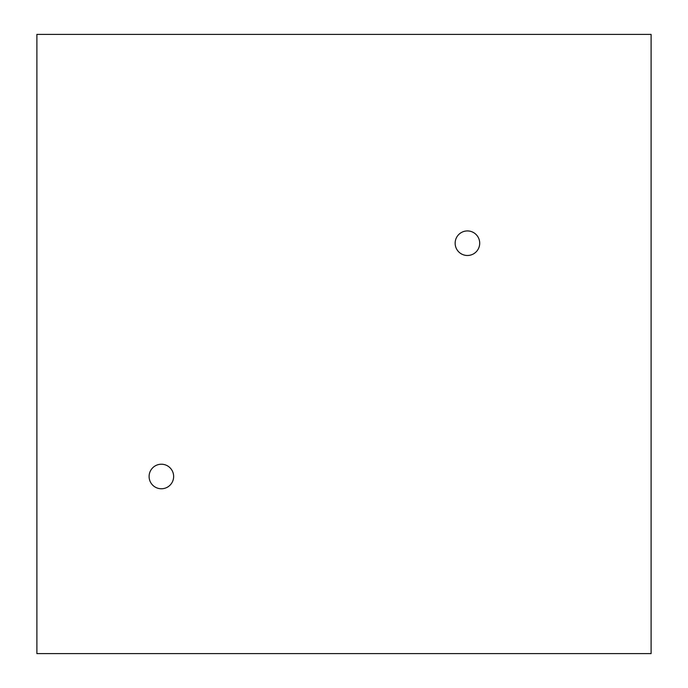 <?xml version="1.0" encoding="UTF-8"?>
<svg xmlns="http://www.w3.org/2000/svg" width="688" height="688" viewBox="0 0 688 688"><rect width="100%" height="100%" fill="white"/><g stroke="black" fill="none" stroke-linecap="round" stroke-linejoin="round"><path stroke-width="1.03" d="M149.098 476.492A12.281 12.281 0 0 1 167.511 465.862A12.281 12.281 0 0 1 167.511 487.121A12.281 12.281 0 0 1 149.098 476.492M455.146 243.208A12.281 12.281 0 0 1 473.568 232.578A12.281 12.281 0 0 1 473.568 253.846A12.281 12.281 0 0 1 455.146 243.208M651.106 653.6L651.106 34.4L36.894 34.4L36.894 653.6L651.106 653.6"/></g></svg>
